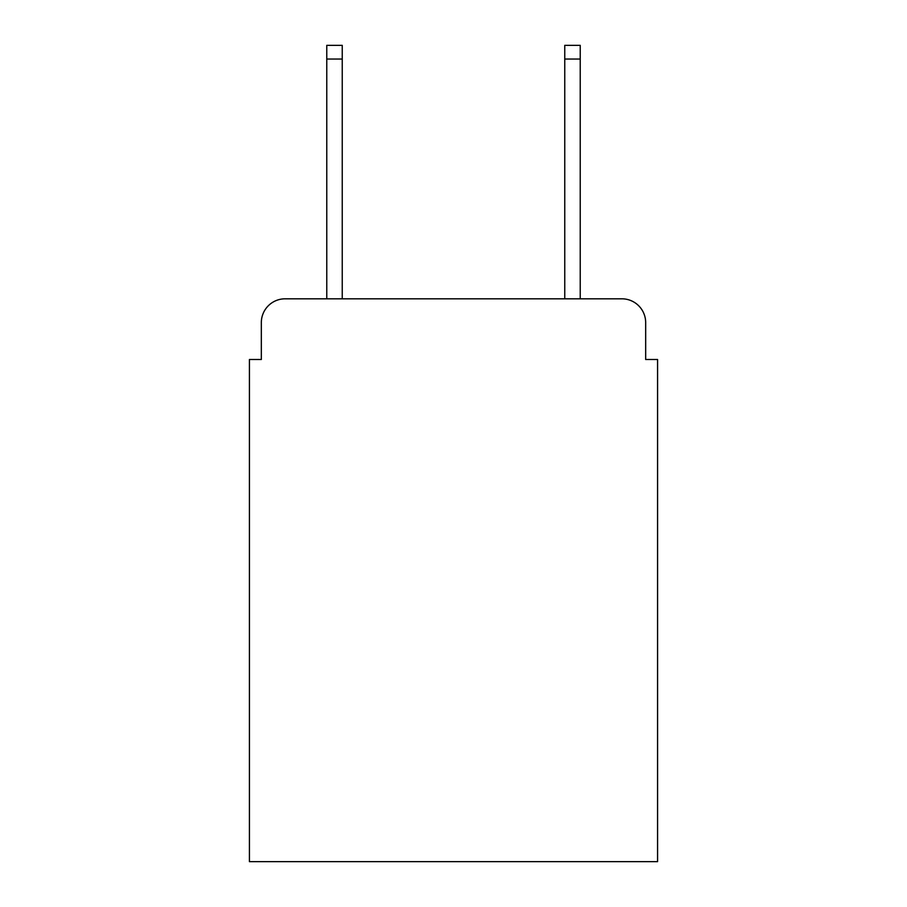 <?xml version="1.0" encoding="UTF-8"?>
<svg xmlns="http://www.w3.org/2000/svg" width="907" height="907" viewBox="0 0 907 907"><rect width="100%" height="100%" fill="white"/><g stroke="black" fill="none" stroke-linecap="round" stroke-linejoin="round"><path stroke-width="1.36" d="M261.329 322.609L261.329 359.489L261.329 322.609A23.797 23.797 0 0 1 285.127 298.811L326.769 298.811L326.769 45.35L342.245 45.35L342.245 298.811L564.755 298.811L564.755 45.35L580.231 45.35L580.231 298.811L621.873 298.811L285.127 298.811M645.671 359.489L645.671 322.609L645.671 359.489L657.575 359.489L657.575 861.65L249.425 861.65L249.425 359.489L261.329 359.489M645.671 322.609A23.797 23.797 0 0 0 621.873 298.811M326.769 59.034L342.245 59.034M580.231 59.034L564.755 59.034"/></g></svg>
